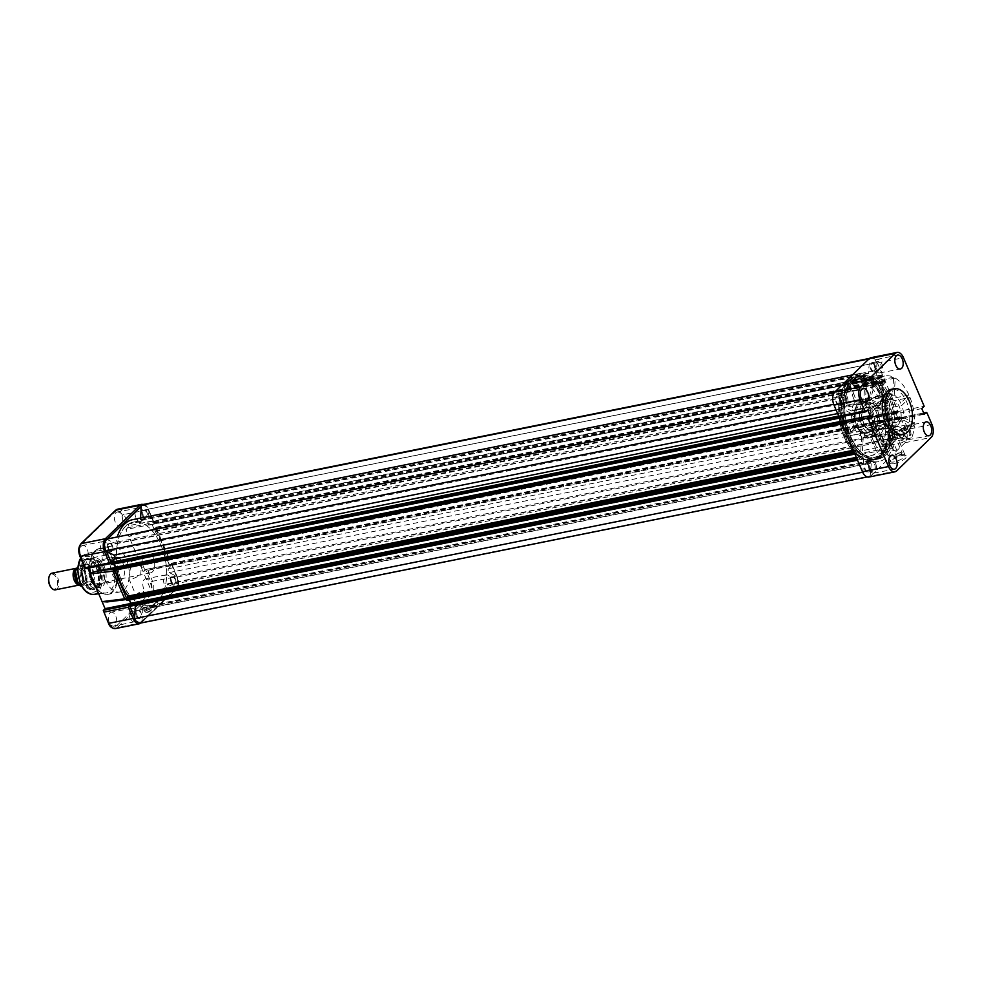 <?xml version="1.0" encoding="UTF-8"?>
<svg xmlns="http://www.w3.org/2000/svg" width="981" height="981" viewBox="0 0 981 981"><rect width="100%" height="100%" fill="white"/><g stroke="black" fill="none" stroke-linecap="round" stroke-linejoin="round"><path stroke-width="0.74" stroke-dasharray="4.91 3.68" d="M894.132 463.584A9.197 2.6 -23.1 0 0 904.053 459.378A9.197 2.6 -23.1 0 0 906.113 455.368A9.197 2.6 -23.1 0 0 902.52 455.466A9.197 2.6 -23.1 0 0 889.939 462.272A9.197 2.6 -23.1 0 0 894.132 463.584M901.453 454.902A7.922 2.232 156.9 0 1 904.556 454.816A7.922 2.232 156.9 0 1 905.132 455.294A7.922 2.232 156.9 0 1 901.919 458.826A7.922 2.232 156.9 0 1 894.231 461.892A7.922 2.232 156.9 0 1 890.552 461.499A7.922 2.232 156.9 0 1 890.625 460.763A7.922 2.232 156.9 0 1 901.453 454.902M863.292 423.547A13.82 7.86 78.6 0 0 876.879 426.159A13.82 7.86 78.6 0 0 875.886 411.346A13.82 7.86 78.6 0 0 872.943 406.575A13.82 7.86 78.6 0 0 863.096 406.956A13.82 7.86 78.6 0 0 863.292 423.547M876.045 411.456A13.391 7.615 -101.4 0 1 877.002 425.828A13.391 7.615 -101.4 0 1 872.575 430.5A13.391 7.615 -101.4 0 1 863.832 423.289A13.391 7.615 -101.4 0 1 867.29 404.246A13.391 7.615 -101.4 0 1 873.188 406.845A13.391 7.615 -101.4 0 1 876.045 411.456M860.484 431.885L860.852 431.407A14.887 8.461 -101.4 0 1 856.634 425.251A14.887 8.461 -101.4 0 1 854.672 416.925L854.071 416.864A15.304 8.706 78.6 0 0 856.094 425.509A15.304 8.706 78.6 0 0 860.484 431.885L860.239 435.92A19.559 11.122 -101.4 0 1 854.696 428.574L883.942 422.688A19.559 11.122 78.6 0 0 887.192 427.802L878.167 429.604L875.077 433.798L861.625 436.508L860.607 453.443A37.634 21.398 -101.4 0 1 846.885 436.471L851.25 432.241A28.057 15.954 -101.4 0 1 850.233 429.837L845.867 434.068A37.634 21.398 -101.4 0 1 841.318 408.219L851.962 413.859A19.559 11.122 78.6 0 0 851.974 415.429L854.071 416.864M897.345 456.006A3.826 1.079 -23.1 0 0 901.465 454.252A3.826 1.079 -23.1 0 0 902.324 452.584A3.826 1.079 -23.1 0 0 900.828 452.621A3.826 1.079 -23.1 0 0 895.592 455.454A3.826 1.079 -23.1 0 0 897.345 456.006M900.472 452.437A3.397 0.956 156.9 0 1 901.809 452.4A3.397 0.956 156.9 0 1 902.054 452.597A3.397 0.956 156.9 0 1 900.668 454.117A3.397 0.956 156.9 0 1 897.37 455.442A3.397 0.956 156.9 0 1 895.8 455.27A3.397 0.956 156.9 0 1 895.825 454.951A3.397 0.956 156.9 0 1 900.472 452.437M849.252 387.274L854.672 401.119L882.9 395.441L877.026 381.683L849.252 387.274A1.275 0.723 78.6 0 0 848.148 386.747L875.923 381.168A37.634 21.398 78.6 0 0 869.362 398.826L841.588 404.405A1.275 0.723 78.6 0 0 842.262 406.085L870.037 400.506L879.209 405.361L851.434 410.953L842.262 406.085M889.019 425.742C899.27 425.877 885.267 428.955 880.251 420.187A7.922 2.232 156.9 0 1 876.867 421.192A7.922 2.232 156.9 0 1 874.316 421.389L875.947 427.262L879.724 429.065L889.019 425.742L892.17 426.563L895.898 425.815A13.391 7.615 -101.4 0 1 887.143 418.605A13.391 7.615 -101.4 0 1 890.613 399.549A13.391 7.615 -101.4 0 1 899.356 406.772A13.391 7.615 -101.4 0 1 895.898 425.815M888.749 439.169A1.484 0.846 -101.4 0 1 888.357 441.278A1.484 0.846 -101.4 0 1 887.388 440.481A1.484 0.846 -101.4 0 1 887.768 438.36A1.484 0.846 -101.4 0 1 888.749 439.169M890.736 438.765C890.699 440.96 890.245 441.401 889.375 440.077L889.522 438.017L890.736 438.765M888.357 441.278L890.11 440.935L889.375 440.077M892.955 434.804A3.397 0.956 156.9 0 1 894.537 434.963A3.397 0.956 156.9 0 1 893.151 436.484A3.397 0.956 156.9 0 1 889.853 437.808A3.397 0.956 156.9 0 1 888.271 437.636A3.397 0.956 156.9 0 1 889.657 436.116A3.397 0.956 156.9 0 1 892.955 434.804M892.367 435.368L889.448 437.134L892.367 435.368M885.389 419.01L886.726 419.929L884.703 423.817L883.55 423.289L885.389 419.01M872.428 410.904A17.045 9.7 -101.4 0 1 868.013 435.147A17.045 9.7 -101.4 0 1 856.879 425.962A17.045 9.7 -101.4 0 1 861.293 401.72A17.045 9.7 -101.4 0 1 872.428 410.904M877.37 409.911A17.045 9.7 -101.4 0 1 872.955 434.154A17.045 9.7 -101.4 0 1 861.821 424.969A17.045 9.7 -101.4 0 1 866.235 400.726A17.045 9.7 -101.4 0 1 877.37 409.911M880.251 420.187L874.316 421.389M860.852 431.407L860.95 431.382A14.887 8.461 -101.4 0 0 864.457 433.246L863.979 433.737A15.304 8.706 78.6 0 0 871.153 428.415A15.304 8.706 78.6 0 0 871.741 426.22L874.733 427.471A19.559 11.122 78.6 0 0 874.929 426.024L885.573 431.652A37.634 21.398 -101.4 0 1 878.289 451.248L874.696 442.799A28.057 15.954 78.6 0 1 873.446 444.001L877.051 452.449A37.634 21.398 -101.4 0 1 870.944 455.552A37.634 21.398 -101.4 0 1 862.201 454.289L863.219 437.354A19.559 11.122 78.6 0 0 864.187 437.685L863.979 433.737M871.741 426.22L871.827 426.012A14.887 8.461 -101.4 0 1 871.275 428.072A14.887 8.461 -101.4 0 1 866.358 433.271A14.887 8.461 -101.4 0 1 864.347 433.259M871.827 426.012L871.937 425.999A14.887 8.461 -101.4 0 0 872.268 420.42L872.084 420.641A15.304 8.706 78.6 0 0 866.787 406.723A15.304 8.706 78.6 0 0 865.671 405.619L866.358 401.487A19.559 11.122 78.6 0 0 865.414 400.824L866.431 383.878A37.634 21.398 -101.4 0 1 880.153 400.861L875.788 405.079A28.057 15.954 -101.4 0 1 876.818 407.483L881.183 403.252A37.634 21.398 -101.4 0 1 885.733 429.114L875.077 423.473A19.559 11.122 78.6 0 0 875.064 421.904L872.084 420.641M865.671 405.619L865.99 405.962A14.887 8.461 -101.4 0 1 867.032 406.98A14.887 8.461 -101.4 0 1 870.208 412.106A14.887 8.461 -101.4 0 1 872.17 420.444M871.435 411.861A14.887 8.461 -101.4 0 1 867.584 433.026A14.887 8.461 -101.4 0 1 857.872 425.006A14.887 8.461 -101.4 0 1 861.723 403.841A14.887 8.461 -101.4 0 1 871.435 411.861M880.607 364.061A4.758 2.71 -101.4 0 1 879.344 370.843A4.758 2.71 -101.4 0 1 876.254 368.267A4.758 2.71 -101.4 0 1 877.468 361.499A4.758 2.71 -101.4 0 1 880.607 364.061M875.077 365.202A4.672 2.661 -101.4 0 1 873.838 371.86A4.672 2.661 -101.4 0 1 870.809 369.334A4.672 2.661 -101.4 0 1 871.999 362.688A4.672 2.661 -101.4 0 1 875.077 365.202M881.576 363.129A6.892 3.912 -101.4 0 1 879.761 372.927A6.892 3.912 -101.4 0 1 875.285 369.212A6.892 3.912 -101.4 0 1 877.051 359.414A6.892 3.912 -101.4 0 1 881.576 363.129M846.1 397.489A4.758 2.71 -101.4 0 1 844.837 404.258A4.758 2.71 -101.4 0 1 841.759 401.695A4.758 2.71 -101.4 0 1 842.961 394.926A4.758 2.71 -101.4 0 1 846.1 397.489M840.57 398.629A4.672 2.661 -101.4 0 1 839.331 405.276A4.672 2.661 -101.4 0 1 836.303 402.762A4.672 2.661 -101.4 0 1 837.492 396.116A4.672 2.661 -101.4 0 1 840.57 398.629M847.069 396.545A6.892 3.912 -101.4 0 1 845.254 406.342A6.892 3.912 -101.4 0 1 840.778 402.627A6.892 3.912 -101.4 0 1 842.544 392.841A6.892 3.912 -101.4 0 1 847.069 396.545M909.093 430.843A4.758 2.71 -101.4 0 1 907.83 437.624A4.758 2.71 -101.4 0 1 904.74 435.049A4.758 2.71 -101.4 0 1 905.953 428.292A4.758 2.71 -101.4 0 1 909.093 430.843M903.562 431.996A4.672 2.661 -101.4 0 1 902.324 438.642A4.672 2.661 -101.4 0 1 899.295 436.116A4.672 2.661 -101.4 0 1 900.484 429.47A4.672 2.661 -101.4 0 1 903.562 431.996M910.061 429.911A6.892 3.912 -101.4 0 1 908.247 439.709A6.892 3.912 -101.4 0 1 903.771 435.993A6.892 3.912 -101.4 0 1 905.537 426.208A6.892 3.912 -101.4 0 1 910.061 429.911M874.586 464.271A4.758 2.71 -101.4 0 1 873.323 471.052A4.758 2.71 -101.4 0 1 870.245 468.477A4.758 2.71 -101.4 0 1 871.447 461.708A4.758 2.71 -101.4 0 1 874.586 464.271M869.056 465.411A4.672 2.661 -101.4 0 1 867.817 472.069A4.672 2.661 -101.4 0 1 864.788 469.543A4.672 2.661 -101.4 0 1 865.978 462.897A4.672 2.661 -101.4 0 1 869.056 465.411M875.555 463.339A6.892 3.912 -101.4 0 1 873.74 473.124A6.892 3.912 -101.4 0 1 869.276 469.421A6.892 3.912 -101.4 0 1 871.03 459.623A6.892 3.912 -101.4 0 1 875.555 463.339M900.595 434.975A23.299 13.244 78.6 0 0 906.616 401.842A23.299 13.244 78.6 0 0 891.398 389.285M889.277 398.629A42.428 24.12 78.6 0 0 861.563 375.772A42.428 24.12 78.6 0 0 850.588 436.116A42.428 24.12 78.6 0 0 878.302 458.973A42.428 24.12 78.6 0 0 889.277 398.629M886.211 400.027A40.221 22.87 78.6 0 0 859.945 378.359A40.221 22.87 78.6 0 0 849.534 435.552A40.221 22.87 78.6 0 0 875.8 457.22A40.221 22.87 78.6 0 0 886.211 400.027M883.476 400.579A40.221 22.87 78.6 0 0 857.198 378.911A40.221 22.87 78.6 0 0 846.799 436.104A40.221 22.87 78.6 0 0 873.065 457.771A40.221 22.87 78.6 0 0 883.476 400.579M860.239 435.92L860.68 435.834A19.559 11.122 78.6 0 0 861.625 436.508M875.077 433.798L881.159 436.631L878.167 429.604L875.077 433.798L881.159 436.631L890.184 434.816L889.411 447.655L860.607 453.443M890.184 434.816L887.192 427.802M889.411 447.655A37.634 21.398 -101.4 0 1 875.69 430.684L883.942 422.688M923.71 413.062L899.859 417.857A1.484 0.846 -101.4 0 1 900.129 417.722A1.484 0.846 -101.4 0 1 901.098 418.519L905.892 429.739A9.773 5.555 -101.4 0 1 905.107 442.689L870.601 476.104A9.773 5.555 -101.4 0 1 868.847 477.06M880.987 433.369A19.559 11.122 78.6 0 0 883.955 426.968L891.3 444.209A37.634 21.398 -101.4 0 1 887.793 449.335L880.987 433.369L871.042 435.368A19.559 11.122 -101.4 0 0 874.279 427.569M887.584 450.328A37.634 21.398 -101.4 0 1 885.095 452.082L878.105 435.674A19.559 11.122 78.6 0 0 880.766 434.362L887.584 450.328L877.051 452.449M851.974 415.429L854.77 416.9A14.887 8.461 -101.4 0 1 855.113 411.333L852.317 409.85A19.559 11.122 78.6 0 0 852.244 410.303L880.018 404.712A19.559 11.122 -101.4 0 1 882.863 397.047L854.647 402.725A1.275 0.723 78.6 0 0 854.672 401.119M860.68 435.834L860.95 431.382M864.457 433.246L864.187 437.685M874.733 427.471L871.937 425.999M872.268 420.42L875.064 421.904M866.358 401.487L866.088 405.938A14.887 8.461 -101.4 0 0 862.593 404.086L862.851 399.635L862.164 403.767A15.304 8.706 78.6 0 0 854.402 411.284L851.864 409.935A19.559 11.122 -101.4 0 1 854.647 402.725M852.354 394.534A28.057 15.954 -101.4 0 1 853.593 393.332L849.987 384.883A37.634 21.398 -101.4 0 1 856.106 381.768A37.634 21.398 -101.4 0 1 864.837 383.031L863.82 399.966A19.559 11.122 78.6 0 0 862.851 399.635M841.588 404.405A37.634 21.398 -101.4 0 1 848.148 386.747M851.434 410.953A1.275 0.723 78.6 0 0 852.244 410.303M850.233 429.837L853.666 426.171L882.925 420.285L874.672 428.28L845.867 434.068M851.25 432.241L851.067 432.081A27.505 15.635 -101.4 0 1 850.037 429.69M875.69 430.684L846.885 436.471M851.067 432.081L854.696 428.574M874.672 428.28A37.634 21.398 -101.4 0 1 870.122 402.418L880.766 408.059A19.559 11.122 78.6 0 0 882.925 420.285M880.766 408.059L851.962 413.859M851.533 415.515A19.559 11.122 78.6 0 0 853.666 426.171M875.788 405.079L875.089 405.423A27.505 15.635 -101.4 0 1 876.119 407.814L876.818 407.483M876.119 407.814L872.477 411.333L901.735 405.46L909.988 397.464L881.183 403.252M875.089 405.423L871.459 408.93L900.705 403.056A19.559 11.122 78.6 0 0 894.218 395.024L865.414 400.824M894.218 395.024L895.236 378.09A37.634 21.398 -101.4 0 1 908.958 395.061L900.705 403.056M908.958 395.061L880.153 400.861M865.916 401.585A19.559 11.122 -101.4 0 1 871.459 408.93M909.988 397.464A37.634 21.398 -101.4 0 1 914.537 423.314L903.881 417.673A19.559 11.122 78.6 0 0 901.735 405.46M903.881 417.673L875.077 423.473M874.623 421.989A19.559 11.122 78.6 0 0 872.477 411.333M853.593 393.332L856.352 400.935L885.598 395.049L878.792 379.083L849.987 384.883M852.109 395.11A27.505 15.635 -101.4 0 1 853.36 393.908M854.402 411.284L855.113 411.333M878.792 379.083A37.634 21.398 -101.4 0 1 884.911 375.981A37.634 21.398 -101.4 0 1 893.642 377.244L892.624 394.178A19.559 11.122 78.6 0 0 888.467 393.7A19.559 11.122 78.6 0 0 885.598 395.049M892.624 394.178L863.82 399.966M862.409 399.721A19.559 11.122 78.6 0 0 859.221 399.574A19.559 11.122 78.6 0 0 856.352 400.935M904.372 420.567L914.378 425.864A37.634 21.398 -101.4 0 1 911.729 437.82L904.372 420.567L874.929 426.024M885.426 423.902L883.955 426.968M863.734 437.784A19.559 11.122 78.6 0 0 866.934 437.931A19.559 11.122 78.6 0 0 869.804 436.57L880.766 434.362M863.219 437.354L875.359 434.914L878.105 435.674L866.934 437.931M874.696 442.799L874.034 442.394A27.505 15.635 -101.4 0 1 872.796 443.596L873.446 444.001M872.796 443.596L869.804 436.57M887.793 449.335L878.289 451.248M874.034 442.394L871.042 435.368M871.018 357.685A9.773 5.555 -101.4 0 1 877.406 362.945L898.106 411.505L924.176 406.257M899.859 417.857L898.155 419.512L895.727 413.81L898.106 411.505M866.064 411.64L840.006 416.888L841.71 415.233L842.262 416.52M914.537 423.314L885.733 429.114M893.642 377.244L864.837 383.031M895.236 378.09L866.431 383.878M870.122 402.418L841.318 408.219M882.606 440.028C879.405 440.518 876.989 438.814 875.359 434.914L883.108 453.112L885.095 452.082C881.747 453.455 882.593 453.357 887.633 451.8L896.646 449.985A37.634 21.398 -101.4 0 1 891.018 448.501L891.631 438.213L882.606 440.028L887.633 451.8M891.018 448.501L862.201 454.289M891.631 438.213L896.646 449.985M914.378 425.864L885.573 431.652M911.729 437.82L895.175 441.156L887.817 423.902M891.3 444.209L895.175 441.156M921.784 408.574L895.727 413.81M924.225 414.276L898.155 419.512M867.768 409.997L841.71 415.233M855.003 411.358A14.887 8.461 -101.4 0 1 860.484 404.098A14.887 8.461 -101.4 0 1 862.483 404.111M144.33 579.489A7.1 4.034 -101.4 0 1 145.629 578.79A7.1 4.034 -101.4 0 1 150.669 583.781A7.1 4.034 -101.4 0 1 149.676 592.021A7.1 4.034 -101.4 0 1 148.425 592.708A7.1 4.034 -101.4 0 1 143.361 587.766A7.1 4.034 -101.4 0 1 144.33 579.489M164.992 575.54A6.892 3.912 -101.4 0 1 166.243 574.866A6.892 3.912 -101.4 0 1 171.135 579.697A6.892 3.912 -101.4 0 1 170.179 587.693A6.892 3.912 -101.4 0 1 168.965 588.367A6.892 3.912 -101.4 0 1 164.048 583.572A6.892 3.912 -101.4 0 1 164.992 575.54M109.835 612.917A7.1 4.034 -101.4 0 1 111.123 612.218A7.1 4.034 -101.4 0 1 116.163 617.196A7.1 4.034 -101.4 0 1 115.169 625.449A7.1 4.034 -101.4 0 1 113.919 626.136A7.1 4.034 -101.4 0 1 108.854 621.194A7.1 4.034 -101.4 0 1 109.835 612.917M130.485 608.968A6.892 3.912 -101.4 0 1 131.736 608.281A6.892 3.912 -101.4 0 1 136.629 613.125A6.892 3.912 -101.4 0 1 135.672 621.12A6.892 3.912 -101.4 0 1 134.458 621.782A6.892 3.912 -101.4 0 1 129.541 617A6.892 3.912 -101.4 0 1 130.485 608.968M115.844 512.707A7.1 4.034 -101.4 0 1 117.144 512.008A7.1 4.034 -101.4 0 1 122.184 516.999A7.1 4.034 -101.4 0 1 121.19 525.24A7.1 4.034 -101.4 0 1 119.94 525.926A7.1 4.034 -101.4 0 1 114.875 520.985A7.1 4.034 -101.4 0 1 115.844 512.707M136.506 508.759A6.892 3.912 -101.4 0 1 137.757 508.072A6.892 3.912 -101.4 0 1 142.65 512.916A6.892 3.912 -101.4 0 1 141.693 520.911A6.892 3.912 -101.4 0 1 140.479 521.585A6.892 3.912 -101.4 0 1 135.562 516.791A6.892 3.912 -101.4 0 1 136.506 508.759M81.337 546.123A7.1 4.034 -101.4 0 1 82.637 545.424A7.1 4.034 -101.4 0 1 87.677 550.415A7.1 4.034 -101.4 0 1 86.684 558.655A7.1 4.034 -101.4 0 1 85.433 559.354A7.1 4.034 -101.4 0 1 80.368 554.412A7.1 4.034 -101.4 0 1 81.337 546.123M101.999 542.174A6.892 3.912 -101.4 0 1 103.25 541.5A6.892 3.912 -101.4 0 1 108.143 546.343A6.892 3.912 -101.4 0 1 107.187 554.339A6.892 3.912 -101.4 0 1 105.973 555.001A6.892 3.912 -101.4 0 1 101.055 550.206A6.892 3.912 -101.4 0 1 101.999 542.174M104.893 579.366A23.299 13.244 -101.4 0 1 110.914 546.233A23.299 13.244 -101.4 0 1 126.132 558.79A23.299 13.244 -101.4 0 1 120.099 591.911A23.299 13.244 -101.4 0 1 104.893 579.366M96.285 588.036A21.594 12.275 78.6 0 0 96.898 588.747A21.594 12.275 78.6 0 0 105.776 593.039A21.594 12.275 78.6 0 0 110.264 590.82A21.594 12.275 78.6 0 0 111.981 562.223A21.594 12.275 78.6 0 0 97.266 550.733A21.594 12.275 78.6 0 0 94.004 552.708A21.594 12.275 78.6 0 0 90.743 558.128A21.594 12.275 78.6 0 0 89.884 573.027M96.113 567.594A15.377 8.743 -101.4 0 1 95.304 587.521A15.377 8.743 -101.4 0 1 82.097 581.169A15.377 8.743 -101.4 0 1 81.031 564.59A15.377 8.743 -101.4 0 1 89.749 559.881A15.377 8.743 -101.4 0 1 96.113 567.594M96.579 567.668A14.887 8.461 -101.4 0 1 95.795 586.957A14.887 8.461 -101.4 0 1 92.729 588.833A14.887 8.461 -101.4 0 1 83.005 580.813A14.887 8.461 -101.4 0 1 86.855 559.66A14.887 8.461 -101.4 0 1 90.411 560.2A14.887 8.461 -101.4 0 1 96.579 567.668M97.744 567.435A14.887 8.461 -101.4 0 1 93.894 588.6A14.887 8.461 -101.4 0 1 84.17 580.58A14.887 8.461 -101.4 0 1 88.02 559.428A14.887 8.461 -101.4 0 1 97.744 567.435M153.22 601.672A9.197 2.6 -23.1 0 0 140.651 608.478A9.197 2.6 -23.1 0 0 144.832 609.79A9.197 2.6 -23.1 0 0 154.765 605.584A9.197 2.6 -23.1 0 0 156.813 601.574A9.197 2.6 -23.1 0 0 153.22 601.672M144.943 608.097A7.922 2.232 156.9 0 1 141.264 607.705A7.922 2.232 156.9 0 1 141.325 606.969A7.922 2.232 156.9 0 1 152.165 601.108A7.922 2.232 156.9 0 1 155.256 601.022A7.922 2.232 156.9 0 1 155.832 601.5A7.922 2.232 156.9 0 1 152.619 605.032A7.922 2.232 156.9 0 1 144.943 608.097M131.417 561.39A7.922 2.232 156.9 0 1 134.802 560.396A7.922 2.232 156.9 0 1 137.352 560.2L141.227 567.251L140.688 575.099L132.509 578.949L128.818 578.545L131.417 561.39M150.019 609.25A3.826 1.079 -23.1 0 0 144.783 612.083A3.826 1.079 -23.1 0 0 146.525 612.635A3.826 1.079 -23.1 0 0 150.657 610.881A3.826 1.079 -23.1 0 0 151.515 609.213A3.826 1.079 -23.1 0 0 150.019 609.25M146.561 612.07A3.397 0.956 156.9 0 1 144.98 611.899A3.397 0.956 156.9 0 1 145.004 611.58A3.397 0.956 156.9 0 1 149.664 609.066A3.397 0.956 156.9 0 1 150.988 609.029A3.397 0.956 156.9 0 1 151.233 609.226A3.397 0.956 156.9 0 1 149.86 610.746A3.397 0.956 156.9 0 1 146.561 612.07M139.032 594.437A3.397 0.956 156.9 0 1 137.463 594.265A3.397 0.956 156.9 0 1 138.836 592.745A3.397 0.956 156.9 0 1 142.135 591.433A3.397 0.956 156.9 0 1 143.717 591.592A3.397 0.956 156.9 0 1 142.331 593.113A3.397 0.956 156.9 0 1 139.032 594.437M141.632 504.344A9.773 5.555 -101.4 0 1 148.008 509.617L153.796 522.493A1.484 0.846 -101.4 0 1 153.71 522.603L152.006 524.246L154.434 529.961L156.138 528.305L156.077 529.299L128.928 536.509L125.936 529.495L127.653 527.839A1.484 0.846 78.6 0 0 127.738 527.729L122.404 515.209C120.222 510.929 117.867 509.679 115.317 511.469L80.81 544.884C78.676 547.631 78.455 551.383 80.135 556.153L85.482 568.661A1.484 0.846 78.6 0 0 85.58 568.588L87.284 566.932L87.836 568.22M156.138 528.305L169.063 558.63L156.077 529.299M156.371 528.219L169.124 558.128L167.371 560.274L169.799 565.976L171.503 564.32A1.484 0.846 -101.4 0 1 171.601 564.247L176.494 576.399A9.773 5.555 -101.4 0 1 175.722 589.348L151.712 594.179A1.275 0.981 45.9 0 1 150.203 593.26C152.337 590.513 152.57 586.761 150.89 582.003L145.544 569.483A1.484 0.846 78.6 0 0 145.446 569.556L143.741 571.212L128.928 536.509L133.551 534.228L156.298 528.183M171.601 564.247L176.948 576.754L152.496 581.23A9.773 5.555 -101.4 0 1 151.712 594.179L117.217 627.595A1.275 0.981 45.9 0 1 115.697 626.687L150.203 593.26M154.434 529.961L133.551 534.228M153.821 521.892L148.609 509.679L153.821 521.892M87.284 566.932L113.342 561.696L111.638 563.339A1.484 0.846 -101.4 0 1 111.54 563.425L111.025 563.511M152.803 520.837L128.793 525.669L127.738 527.729M152.006 524.246L125.936 529.495M167.886 557L140.749 564.198C141.558 564.897 144.256 564.823 148.818 564.001L167.371 560.274M169.799 565.976L143.741 571.212M171.712 565.179L147.714 570.01L145.544 569.483L171.749 564.185M143.496 595.725C143.533 593.53 143.986 593.088 144.857 594.4C145.433 596.473 144.98 596.914 143.496 595.725M107.211 601.929L128.707 597.711L126.39 599.526M128.707 597.711L131.147 603.413L130.448 603.548M129.026 605.694L129.345 605.179A1.484 0.846 -101.4 0 1 129.443 605.069L131.147 603.413M113.342 561.696L115.783 567.398L115.096 567.533M113.624 569.605L115.783 567.398M114.593 570.255L113.416 569.127M170.939 582.579A4.672 2.661 78.6 0 0 174.826 584.639A4.672 2.661 78.6 0 0 175.207 578.447A4.672 2.661 78.6 0 0 171.307 576.387A4.672 2.661 78.6 0 0 170.939 582.579M136.433 616.007A4.672 2.661 78.6 0 0 140.32 618.067A4.672 2.661 78.6 0 0 140.7 611.874A4.672 2.661 78.6 0 0 136.8 609.814A4.672 2.661 78.6 0 0 136.433 616.007M142.453 515.798A4.672 2.661 78.6 0 0 146.341 517.858A4.672 2.661 78.6 0 0 146.721 511.665A4.672 2.661 78.6 0 0 142.821 509.605A4.672 2.661 78.6 0 0 142.453 515.798M107.947 549.213A4.672 2.661 78.6 0 0 111.834 551.273A4.672 2.661 78.6 0 0 112.214 545.093A4.672 2.661 78.6 0 0 108.315 543.02A4.672 2.661 78.6 0 0 107.947 549.213M122.233 582.567A42.428 24.12 78.6 0 0 157.549 601.279A42.428 24.12 78.6 0 0 160.921 545.093A42.428 24.12 78.6 0 0 125.605 526.392A42.428 24.12 78.6 0 0 122.233 582.567M92.251 577.919A11.907 6.769 78.6 0 0 100.025 584.333A11.907 6.769 78.6 0 0 103.961 580.176A11.907 6.769 78.6 0 0 103.103 567.398A11.907 6.769 78.6 0 0 100.565 563.302A11.907 6.769 78.6 0 0 95.329 560.985A11.907 6.769 78.6 0 0 92.251 577.919M112.141 573.922A11.907 6.769 78.6 0 0 119.915 580.335A11.907 6.769 78.6 0 0 122.993 563.401A11.907 6.769 78.6 0 0 115.218 556.987A11.907 6.769 78.6 0 0 112.141 573.922M91.711 578.177A12.336 7.014 78.6 0 0 103.839 580.507A12.336 7.014 78.6 0 0 102.956 567.288A12.336 7.014 78.6 0 0 100.332 563.033A12.336 7.014 78.6 0 0 91.54 563.364A12.336 7.014 78.6 0 0 91.711 578.177M100.185 566.944A14.887 8.461 -101.4 0 1 99.4 586.233A14.887 8.461 -101.4 0 1 96.322 588.11A14.887 8.461 -101.4 0 1 86.61 580.09A14.887 8.461 -101.4 0 1 90.46 558.937A14.887 8.461 -101.4 0 1 94.017 559.477A14.887 8.461 -101.4 0 1 100.185 566.944M90.546 579.305A14.887 8.461 78.6 0 0 100.27 587.312A14.887 8.461 78.6 0 0 104.121 566.16A14.887 8.461 78.6 0 0 94.409 558.14A14.887 8.461 78.6 0 0 90.546 579.305M99.142 566.773A15.99 9.087 -101.4 0 1 98.296 587.484A15.99 9.087 -101.4 0 1 84.562 580.887A15.99 9.087 -101.4 0 1 83.446 563.646A15.99 9.087 -101.4 0 1 92.521 558.741A15.99 9.087 -101.4 0 1 99.142 566.773M76.628 568.22A8.498 4.831 -101.4 0 1 82.551 574.351A8.498 4.831 -101.4 0 1 81.337 584.1A8.498 4.831 -101.4 0 1 79.804 584.921A8.498 4.831 -101.4 0 1 78.885 584.958M83.728 583.609A8.498 4.831 -101.4 0 1 76.653 579.857A8.498 4.831 -101.4 0 1 77.327 568.6A8.498 4.831 -101.4 0 1 84.415 572.352A8.498 4.831 -101.4 0 1 83.728 583.609M55.439 589.826A8.498 4.831 78.6 0 0 56.972 588.992A8.498 4.831 78.6 0 0 58.149 579.097A8.498 4.831 78.6 0 0 52.091 573.149M51.466 587.901A7.676 4.365 78.6 0 0 55.991 588.392A7.676 4.365 78.6 0 0 56.604 578.238A7.676 4.365 78.6 0 0 50.215 574.854A7.676 4.365 78.6 0 0 49.173 576.472M81.987 568.109A10.423 5.923 78.6 0 0 82.735 579.305A10.423 5.923 78.6 0 0 88.339 584.958A10.423 5.923 78.6 0 0 89.185 584.97L92.079 583.965A10.632 6.045 78.6 0 0 93.551 571.604A10.632 6.045 78.6 0 0 85.985 564.173A10.632 6.045 78.6 0 0 84.844 564.615A10.632 6.045 78.6 0 0 84.072 565.215A10.632 6.045 78.6 0 0 83.226 579.28A10.632 6.045 78.6 0 0 88.952 585.044A10.632 6.045 78.6 0 0 90.178 585.007A10.632 6.045 78.6 0 0 92.079 583.965L92.974 581.304A10.423 5.923 78.6 0 0 92.226 570.108A10.423 5.923 78.6 0 0 85.776 564.443L84.072 565.215L81.803 568.428L77.499 569.36M152.435 571.837A10.632 6.045 -101.4 0 1 150.522 572.879A10.632 6.045 -101.4 0 1 142.968 565.448A10.632 6.045 -101.4 0 1 144.428 553.076A10.632 6.045 -101.4 0 1 146.341 552.033A10.632 6.045 -101.4 0 1 153.907 559.464A10.632 6.045 -101.4 0 1 152.435 571.837M92.974 581.304L86.414 582.285A10.423 5.923 78.6 0 0 85.555 571.457A10.423 5.923 78.6 0 0 79.375 565.779L84.072 565.215M79.375 565.779L77.609 567.276M86.414 582.285L82.245 586.331L89.185 584.97M78.186 584.136L82.245 586.331A10.423 5.923 78.6 0 1 81.766 586.307L82.208 586.331M92.803 580.997L88.621 585.044M81.57 568.539L85.752 564.492M85.911 564.455L81.803 568.428M92.974 581.034L88.879 585.007M157.573 601.353A42.514 24.169 -101.4 0 1 149.958 605.522A42.514 24.169 -101.4 0 1 119.694 575.786A42.514 24.169 -101.4 0 1 125.568 526.319A42.514 24.169 -101.4 0 1 133.195 522.15A42.514 24.169 -101.4 0 1 163.447 551.874A42.514 24.169 -101.4 0 1 157.573 601.353M885.941 454.89A42.514 24.169 -101.4 0 1 878.314 459.059A42.514 24.169 -101.4 0 1 848.062 429.322A42.514 24.169 -101.4 0 1 853.936 379.855A42.514 24.169 -101.4 0 1 861.551 375.686A42.514 24.169 -101.4 0 1 891.815 405.423A42.514 24.169 -101.4 0 1 885.941 454.89M145.973 516.999A3.703 2.109 -101.4 0 1 145.311 517.355A3.703 2.109 -101.4 0 1 142.674 514.767A3.703 2.109 -101.4 0 1 143.189 510.463A3.703 2.109 -101.4 0 1 143.851 510.108A3.703 2.109 -101.4 0 1 146.488 512.695A3.703 2.109 -101.4 0 1 145.973 516.999M874.341 370.536A3.703 2.109 -101.4 0 1 873.679 370.892A3.703 2.109 -101.4 0 1 871.042 368.304A3.703 2.109 -101.4 0 1 871.545 364A3.703 2.109 -101.4 0 1 872.219 363.644A3.703 2.109 -101.4 0 1 874.844 366.232A3.703 2.109 -101.4 0 1 874.341 370.536M174.459 583.781A3.703 2.109 -101.4 0 1 173.796 584.136A3.703 2.109 -101.4 0 1 171.16 581.549A3.703 2.109 -101.4 0 1 171.675 577.245A3.703 2.109 -101.4 0 1 172.337 576.889A3.703 2.109 -101.4 0 1 174.974 579.477A3.703 2.109 -101.4 0 1 174.459 583.781M902.827 437.318A3.703 2.109 -101.4 0 1 902.164 437.685A3.703 2.109 -101.4 0 1 899.528 435.098A3.703 2.109 -101.4 0 1 900.043 430.794A3.703 2.109 -101.4 0 1 900.705 430.426A3.703 2.109 -101.4 0 1 903.329 433.013A3.703 2.109 -101.4 0 1 902.827 437.318M139.952 617.196A3.703 2.109 -101.4 0 1 139.29 617.564A3.703 2.109 -101.4 0 1 136.666 614.977A3.703 2.109 -101.4 0 1 137.168 610.673A3.703 2.109 -101.4 0 1 137.831 610.305A3.703 2.109 -101.4 0 1 140.467 612.892A3.703 2.109 -101.4 0 1 139.952 617.196M868.32 470.745A3.703 2.109 -101.4 0 1 867.658 471.101A3.703 2.109 -101.4 0 1 865.021 468.513A3.703 2.109 -101.4 0 1 865.536 464.209A3.703 2.109 -101.4 0 1 866.198 463.854A3.703 2.109 -101.4 0 1 868.823 466.441A3.703 2.109 -101.4 0 1 868.32 470.745M111.466 550.415A3.703 2.109 -101.4 0 1 110.804 550.782A3.703 2.109 -101.4 0 1 108.18 548.195A3.703 2.109 -101.4 0 1 108.683 543.891A3.703 2.109 -101.4 0 1 109.345 543.523A3.703 2.109 -101.4 0 1 111.981 546.11A3.703 2.109 -101.4 0 1 111.466 550.415M839.834 403.951A3.703 2.109 -101.4 0 1 839.172 404.319A3.703 2.109 -101.4 0 1 836.535 401.732A3.703 2.109 -101.4 0 1 837.051 397.428A3.703 2.109 -101.4 0 1 837.713 397.06A3.703 2.109 -101.4 0 1 840.337 399.647A3.703 2.109 -101.4 0 1 839.834 403.951M839.356 416.962L842.912 412.523A2.121 1.214 78.6 0 0 843.317 410.499A2.121 1.214 78.6 0 0 842.238 408.66L833.948 404.27A9.356 5.322 -101.4 0 1 834.647 392.731L844.101 397.047A45.065 25.629 -101.4 0 1 852.967 377.599A45.065 25.629 -101.4 0 1 861.048 373.185A45.065 25.629 -101.4 0 1 868.381 373.528L869.706 358.764L868.982 358.911M106.279 539.182L115.746 543.499A45.065 25.629 -101.4 0 1 117.266 536.975M869.706 358.764A9.356 5.322 -101.4 0 1 871.103 358.102A9.356 5.322 -101.4 0 1 876.965 362.602L876.18 375.784A2.121 1.214 78.6 0 0 877.848 378.531A2.121 1.214 78.6 0 0 878.228 378.323L881.698 374.963L882.41 375.331L882.704 376.667L880.779 377.918L882.888 382.872L884.445 380.751L885.132 381.707L883.464 385.092A45.065 25.629 -101.4 0 1 895.04 412.228L897.774 411.358L898.069 412.682L896.144 413.945L898.253 418.899L899.884 416.729L900.497 417.734L900.423 418.85L896.953 422.222A2.121 1.214 78.6 0 0 896.548 424.246A2.121 1.214 78.6 0 0 897.627 426.085L905.917 430.475A9.356 5.322 -101.4 0 1 905.218 442.014L176.862 588.477L167.395 584.161A45.065 25.629 -101.4 0 1 150.461 608.024A45.065 25.629 -101.4 0 1 143.116 607.68L141.791 622.445A9.356 5.322 -101.4 0 1 140.406 623.107M905.218 442.014L895.763 437.698A45.065 25.629 -101.4 0 1 878.817 461.56A45.065 25.629 -101.4 0 1 871.484 461.217L870.159 475.981L141.791 622.445M840.386 417.648L111.699 564.431M840.202 417.219L112.03 564.112M841.931 416.594L841.612 415.846L113.256 562.309L111.846 563.683M841.612 415.846L840.57 416.864M113.98 564.001L113.256 562.309M842.311 422.173L114.569 568.048M870.159 475.981A9.356 5.322 -101.4 0 1 868.774 476.643A9.356 5.322 -101.4 0 1 862.9 472.143L863.697 458.961A2.121 1.214 78.6 0 0 862.017 456.214A2.121 1.214 78.6 0 0 861.637 456.423L858.167 459.795L857.455 459.415L857.161 458.078L859.098 456.827L856.977 451.873L855.42 453.995L854.733 453.038L856.401 449.654A45.065 25.629 -101.4 0 1 844.837 422.517L842.654 423.853L841.956 423.056M116.653 569.838A45.065 25.629 -101.4 0 1 116.469 568.98L114.446 570.231M855.751 453.676L127.064 600.458M855.567 453.247L127.383 600.139M856.977 451.873L128.621 598.336L127.199 599.698M129.345 600.016L128.621 598.336M859.098 456.827L856.315 457.379M857.676 458.188L129.933 604.063M857.492 457.759L856.56 457.955M135.341 605.191A2.121 1.214 78.6 0 0 133.661 602.677A2.121 1.214 78.6 0 0 133.281 602.886L129.811 606.246M905.917 430.475L177.561 576.938A9.356 5.322 -101.4 0 1 176.862 588.477M899.479 417.097L171.528 563.192L172.067 565.314L168.585 568.686A2.121 1.214 78.6 0 0 168.192 570.709A2.121 1.214 78.6 0 0 169.272 572.548L177.561 576.938M899.663 417.526L171.123 563.548M898.253 418.899L169.885 565.35L171.307 563.989M896.144 413.945L167.776 560.396L169.885 565.35M897.554 412.572L169.198 559.035L167.776 560.396M897.738 413.001L169.198 559.035M884.114 381.069L156.163 527.177L156.702 529.299L155.108 531.555A45.065 25.629 -101.4 0 1 166.672 558.692L168.855 557.355L169.382 559.464M884.298 381.511L155.758 527.533M882.888 382.872L154.532 529.335L155.942 527.962M880.779 377.918L152.411 524.381L154.532 529.335M882.189 376.557L153.833 523.008L152.411 524.381M882.373 376.986L153.833 523.008M876.965 362.602L148.609 509.065L147.812 522.248A2.121 1.214 78.6 0 0 149.48 524.994A2.121 1.214 78.6 0 0 149.872 524.786L153.49 521.34L154.017 523.449M142.736 504.565A9.356 5.322 -101.4 0 1 148.609 509.065M132.693 519.648A45.065 25.629 -101.4 0 1 140.025 519.991L140.577 518.066M883.207 399.856A42.428 24.12 78.6 0 0 855.493 376.998A42.428 24.12 78.6 0 0 844.518 437.33A42.428 24.12 78.6 0 0 872.232 460.199A42.428 24.12 78.6 0 0 883.207 399.856M844.371 437.219A42.011 23.887 -101.4 0 1 847.707 381.597A42.011 23.887 -101.4 0 1 882.679 400.113A42.011 23.887 -101.4 0 1 879.332 455.736A42.011 23.887 -101.4 0 1 844.371 437.219M884.286 399.782A42.011 23.887 78.6 0 0 849.325 381.266A42.011 23.887 78.6 0 0 845.978 436.888A42.011 23.887 78.6 0 0 880.95 455.405A42.011 23.887 78.6 0 0 884.286 399.782M845.438 437.146A42.428 24.12 -101.4 0 1 856.425 376.802A42.428 24.12 -101.4 0 1 884.139 399.672A42.428 24.12 -101.4 0 1 873.151 460.003A42.428 24.12 -101.4 0 1 845.438 437.146M848.724 436.337A42.011 23.887 -101.4 0 1 852.06 380.714A42.011 23.887 -101.4 0 1 887.032 399.23A42.011 23.887 -101.4 0 1 883.685 454.853A42.011 23.887 -101.4 0 1 848.724 436.337M887.56 398.985A42.428 24.12 78.6 0 0 859.859 376.115A42.428 24.12 78.6 0 0 848.872 436.459A42.428 24.12 78.6 0 0 876.585 459.316A42.428 24.12 78.6 0 0 887.56 398.985M869.362 398.826A1.275 0.723 78.6 0 0 870.037 400.506A1.275 0.956 117.9 0 0 871.14 399.095A36.358 20.662 -101.4 0 1 877.48 382.038L883.341 395.797A20.834 11.846 78.6 0 0 880.313 403.964L869.362 398.826M901.098 418.519L927.168 413.283M931.95 424.491L905.892 429.739M896.671 470.868L870.601 476.104M905.107 442.689L931.177 437.44M877.406 362.945L903.464 357.709M881.159 436.631L878.167 429.604M851.753 411.002L879.54 405.423A1.275 1.275 0 0 0 880.546 404.356L880.313 403.964A1.275 0.956 117.9 0 1 879.209 405.361A1.275 0.723 -101.4 0 0 880.018 404.712L883.341 396.765A1.275 1.275 0 0 0 883.489 395.502L883.341 395.797A1.275 0.932 -143.6 0 1 882.863 397.047A1.275 0.723 78.6 0 0 882.9 395.441L877.627 381.744A1.275 1.275 0 0 0 876.192 380.996A1.275 0.723 -101.4 0 0 875.923 381.168A1.275 0.956 40.3 0 1 877.48 382.038L877.026 381.683A1.275 0.723 -101.4 0 0 876.192 380.996L848.418 386.588M95.537 586.282A23.299 13.244 78.6 0 0 108.388 594.278A23.299 13.244 78.6 0 0 114.421 561.144A23.299 13.244 78.6 0 0 99.204 548.587A23.299 13.244 78.6 0 0 91.405 576.583M96.15 587.705A23.054 13.109 78.6 0 0 97.708 589.642A23.054 13.109 78.6 0 0 114.139 589.029A23.054 13.109 78.6 0 0 113.821 561.353A23.054 13.109 78.6 0 0 91.147 556.975A23.054 13.109 78.6 0 0 90.571 574.621M93.514 594.376A20.491 11.649 78.6 0 0 97.769 592.279A20.491 11.649 78.6 0 0 99.4 565.142A20.491 11.649 78.6 0 0 85.445 554.24A20.491 11.649 78.6 0 0 82.343 556.104A20.491 11.649 78.6 0 0 80.724 558.14M80.344 582.873C83.262 591.371 88.597 594.204 96.346 591.347C101.276 581.917 101.791 573.431 97.867 565.89C94.949 557.392 89.614 554.572 81.877 557.416C76.935 566.846 76.42 575.332 80.344 582.873M176.948 576.754C178.628 581.525 178.407 585.277 176.273 588.024A1.275 0.981 45.9 0 1 175.722 589.348L141.215 622.776L117.217 627.595A9.773 5.555 -101.4 0 1 115.464 628.563M135.881 533.689L156.126 528.318M143.496 504.406L146.61 506.454L148.609 509.679L124.011 514.449L128.793 525.669M117.622 509.176A9.773 5.555 -101.4 0 1 124.011 514.449L122.404 515.209M141.301 506.061A1.275 0.981 45.9 0 1 141.387 506.221C143.925 504.442 146.279 505.693 148.462 509.973M106.524 539.133A1.275 0.981 45.9 0 1 106.88 539.648L107.628 538.912M106.095 551.003L106.206 550.905C104.513 546.147 104.746 542.395 106.88 539.648M111.54 563.425L111.086 562.346M111.638 563.339L85.58 568.588M80.957 543.768A1.275 0.981 -134.1 0 0 80.81 544.884M115.464 510.341A1.275 0.981 -134.1 0 0 115.317 511.469M127.653 527.839L153.71 522.603M169.063 558.63L148.818 564.001M171.503 564.32L145.446 569.556M147.714 570.01L152.496 581.23L150.89 582.003M110.166 601.439L127.015 599.354L126.549 598.275M128.805 605.191L129.443 605.069M108.486 623.229L108.621 622.935C110.804 627.215 113.158 628.465 115.697 626.687M103.287 610.415L108.621 622.935M176.273 588.024L141.767 621.439A1.275 0.981 45.9 0 1 141.215 622.776A9.773 5.555 -101.4 0 1 140.97 622.996M141.767 621.439C139.228 623.229 136.862 621.979 134.691 617.687L134.605 617.503M129.823 606.295L129.345 605.179M85.764 582.702C88.915 578.091 82.821 563.793 78.725 566.196M844.101 397.047L115.746 543.499M896.291 437.293L167.935 583.756M871.484 461.217L143.116 607.68M842.238 408.66L836.07 409.899M842.912 412.523L837.639 413.59M839.442 415.895L838.681 416.042M842.802 423.767L842.041 423.927M844.433 422.186L116.077 568.649M844.837 422.517L116.469 568.98M856.401 449.654L853.286 450.279M856.438 450.328L853.556 450.904M854.807 451.91L854.046 452.057M858.167 459.795L857.406 459.942M861.637 456.423L133.281 602.886M863.697 458.961L857.517 460.199M871.005 461.781L142.65 608.245M895.763 437.698L167.395 584.161M897.627 426.085L169.272 572.548M896.953 422.222L168.585 568.686M900.423 418.85L172.067 565.314M900.497 417.734L172.129 564.185M900.166 416.962L171.81 563.425M899.81 416.778L171.454 563.229M898.069 412.682L169.701 559.145M898.106 412.118L169.738 558.581M897.774 411.358L169.406 557.809M897.063 410.978L168.707 557.441M895.432 412.56L167.077 559.023M895.04 412.228L166.672 558.692M883.464 385.092L155.108 531.555M883.427 384.417L155.072 530.88M885.058 382.835L156.702 529.299M885.132 381.707L156.764 528.17M884.801 380.947L156.445 527.398M884.445 380.751L156.089 527.214M882.704 376.667L154.348 523.131M882.741 376.103L154.373 522.566M882.41 375.331L154.054 521.794M881.698 374.963L153.343 521.414M878.228 378.323L149.872 524.786M876.18 375.784L147.812 522.248M868.859 372.964L140.491 519.427M868.381 373.528L140.025 519.991M843.574 397.452L115.206 543.915M855.493 376.998C839.209 379.218 833.2 412.866 844.322 437.318C851.913 453.749 861.208 461.377 872.232 460.199L873.151 460.003C889.448 457.784 895.457 424.135 884.335 399.684C876.744 383.252 867.437 375.625 856.425 376.802L855.493 376.998M878.302 458.973L876.585 459.316C865.561 460.506 856.266 452.879 848.675 436.435C837.553 411.983 843.562 378.335 859.859 376.115L861.563 375.772M904.556 454.816L906.113 455.368M892.685 426.122L905.132 455.294M894.537 434.963L902.054 452.597M886.726 419.929L893.36 435.466M872.955 434.154L868.013 435.147M879.724 429.065L872.575 430.5M867.584 433.026L866.358 433.271M873.838 371.86L879.344 370.843M879.761 372.927L900.386 368.991M839.331 405.276L844.837 404.258M845.254 406.342L865.88 402.418M902.324 438.642L907.83 437.624M908.247 439.709L928.872 435.785M867.817 472.069L873.323 471.052M873.74 473.124L894.365 469.2M859.945 378.359L857.198 378.911M888.467 393.7L859.221 399.574M875.8 457.22L873.065 457.771M884.911 375.981L856.106 381.768M883.108 453.112L870.944 455.552M871.03 459.623L891.557 455.282M865.978 462.897L871.447 461.708M905.537 426.208L926.064 421.855M900.484 429.47L905.953 428.292M842.544 392.841L863.072 388.501M837.492 396.116L842.961 394.926M877.051 359.414L897.578 355.073M871.999 362.688L877.468 361.499M861.723 403.841L860.484 404.098M890.613 399.549L867.29 404.246M866.235 400.726L861.293 401.72M883.55 423.289L889.448 437.134M888.271 437.636L895.8 455.27M889.522 438.017L887.768 438.36M875.947 427.262L890.552 461.499M890.625 460.763L889.939 462.272M900.129 417.722L923.673 412.989M120.099 591.911L108.388 594.278C104.66 594.891 101.104 593.346 97.708 589.642L96.898 588.747M166.243 574.866L145.629 578.79M131.736 608.281L111.123 612.218M137.757 508.072L117.144 512.008M103.25 541.5L82.637 545.424M110.914 546.233L99.204 548.587C95.525 549.458 92.839 552.254 91.147 556.975L90.743 558.128M98.75 593.799L105.776 593.039M93.894 588.6L92.729 588.833M141.325 606.969L140.651 608.478M128.818 578.545L141.264 607.705M137.463 594.265L144.98 611.899M141.166 622.96L176.126 589.14C178.714 585.878 179.032 581.659 177.095 576.46L171.883 564.247M143.717 591.592L151.233 609.226M141.227 567.251L155.832 601.5M155.256 601.022L156.813 601.574M88.02 559.428L86.855 559.66M90.411 560.2L89.749 559.881M80.626 557.931L85.445 554.24L97.266 550.733M105.973 555.001L85.433 559.354M140.479 521.585L119.94 525.926M134.458 621.782L113.919 626.136M168.965 588.367L148.425 592.708M119.915 580.335L100.025 584.333M100.27 587.312L96.322 588.11M99.4 586.233L98.296 587.484M94.017 559.477L92.521 558.741M94.409 558.14L90.46 558.937M115.218 556.987L95.329 560.985M81.668 583.388C80.81 585.117 79.069 583.756 76.444 579.317C75.145 575.197 75.329 571.862 77.008 569.311C78.897 563.989 86.316 580.323 81.668 583.388M79.804 584.921L79.032 585.081M150.522 572.879L90.178 585.007M146.341 552.033L85.985 564.173M88.339 584.958L88.952 585.044M878.314 459.059L149.958 605.522M873.679 370.892L145.311 517.355M902.164 437.685L173.796 584.136M867.658 471.101L139.29 617.564M839.172 404.319L110.804 550.782M896.082 437.256L167.714 583.72M871.349 461.217L142.981 607.668M844.506 422.149L116.15 568.612M862.017 456.214L133.661 602.677M868.774 476.643L867.179 476.962M878.817 461.56L150.461 608.024M899.884 416.729L171.528 563.192M897.223 410.892L168.855 557.355M895.359 412.596L166.991 559.06M884.519 380.714L156.163 527.177M881.858 374.877L153.49 521.34M877.848 378.531L149.48 524.994M871.103 358.102L869.509 358.421M868.528 373.528L140.16 519.991M861.048 373.185L852.464 374.914M843.783 397.489L115.427 543.952M837.713 397.06L109.345 543.523M866.198 463.854L137.831 610.305M900.705 430.426L172.337 576.889M872.219 363.644L143.851 510.108M861.551 375.686L133.195 522.15"/><path stroke-width="1.47" d="M902.238 358.899A7.1 4.034 -101.4 0 1 900.386 368.991A7.1 4.034 -101.4 0 1 895.763 365.165A7.1 4.034 -101.4 0 1 897.578 355.073A7.1 4.034 -101.4 0 1 902.238 358.899M867.731 392.314A7.1 4.034 -101.4 0 1 865.88 402.418A7.1 4.034 -101.4 0 1 861.257 398.593A7.1 4.034 -101.4 0 1 863.072 388.501A7.1 4.034 -101.4 0 1 867.731 392.314M930.724 425.68A7.1 4.034 -101.4 0 1 928.872 435.785A7.1 4.034 -101.4 0 1 924.249 431.947A7.1 4.034 -101.4 0 1 926.064 421.855A7.1 4.034 -101.4 0 1 930.724 425.68M896.217 459.096A7.1 4.034 -101.4 0 1 894.365 469.2A7.1 4.034 -101.4 0 1 889.742 465.374A7.1 4.034 -101.4 0 1 891.557 455.282A7.1 4.034 -101.4 0 1 896.217 459.096M894.145 388.734L891.398 389.285A23.299 13.244 78.6 0 0 885.377 422.419A23.299 13.244 78.6 0 0 900.595 434.975L903.329 434.424A23.299 13.244 78.6 0 0 909.362 401.29A23.299 13.244 78.6 0 0 894.145 388.734A23.299 13.244 78.6 0 0 888.112 421.867A23.299 13.244 78.6 0 0 903.329 434.424M840.006 416.888A1.484 0.846 -101.4 0 1 839.736 417.035A1.484 0.846 -101.4 0 1 838.767 416.226L833.985 405.006A9.773 5.555 -101.4 0 1 834.757 392.057L869.264 358.641A9.773 5.555 -101.4 0 1 871.018 357.685L897.075 352.437A9.773 5.555 78.6 0 0 895.322 353.405L869.264 358.641M838.767 416.226L864.825 410.99L860.043 399.77L833.985 405.006M923.673 412.989L926.199 412.474A1.484 0.846 78.6 0 1 927.168 413.283L931.95 424.491A9.773 5.555 78.6 0 1 931.177 437.44L896.671 470.868A9.773 5.555 78.6 0 1 894.917 471.824L868.847 477.06A9.773 5.555 -101.4 0 1 862.471 471.8L841.759 423.24L867.817 418.004L888.528 466.551A9.773 5.555 78.6 0 0 894.917 471.824M897.075 352.437A9.773 5.555 78.6 0 1 903.464 357.709L924.176 406.257L921.784 408.574L924.225 414.276L925.929 412.621L923.71 413.062M834.757 392.057L860.815 386.821L895.322 353.405M860.815 386.821A9.773 5.555 78.6 0 0 860.043 399.77M864.825 410.99A1.484 0.846 78.6 0 0 865.794 411.787A1.484 0.846 78.6 0 0 866.064 411.64L867.768 409.997L870.208 415.699L867.817 418.004M842.262 416.52L844.138 420.935L841.759 423.24M870.208 415.699L844.138 420.935M127.015 599.354L124.685 598.839L112.876 571.15L114.078 569.041M89.884 573.027A21.594 12.275 78.6 0 0 92.288 581.304A21.594 12.275 78.6 0 0 96.285 588.036M111.54 563.425L109.369 562.898L85.372 567.717L80.589 556.509A9.773 5.555 -101.4 0 1 81.362 543.56L115.868 510.132A9.773 5.555 -101.4 0 1 117.622 509.176L141.632 504.344A9.773 5.555 -101.4 0 0 139.878 505.313L115.868 510.132A1.275 0.981 -134.1 0 0 115.464 510.341L80.957 543.768A1.275 0.981 -134.1 0 1 81.362 543.56L105.372 538.728L139.878 505.313A1.275 0.981 45.9 0 1 141.301 506.061M85.482 568.661L85.372 567.717M87.836 568.22L102.085 601.635L107.211 601.929L126.402 599.55M124.685 598.839L102.085 601.635L105.077 608.649L103.373 610.305A1.484 0.846 78.6 0 0 103.287 610.415L108.486 623.229C109.59 626.651 111.92 628.429 115.464 628.563A9.773 5.555 -101.4 0 1 109.075 623.291L133.073 618.459L128.29 607.239L129.345 605.179M130.448 603.548L105.077 608.649M108.486 623.229L103.287 610.415M115.096 567.533L97.229 571.126C92.741 572.119 90.424 573.063 90.277 573.946L112.876 571.15M78.885 584.958A8.498 4.831 -101.4 0 1 73.538 578.201A8.498 4.831 -101.4 0 1 74.936 569.09A8.498 4.831 -101.4 0 1 76.457 568.257A8.498 4.831 -101.4 0 1 76.628 568.22M76.457 568.257L52.091 573.149A8.498 4.831 78.6 0 0 50.571 573.983A8.498 4.831 78.6 0 0 49.283 576.117A8.498 4.831 78.6 0 0 51.699 588.171A8.498 4.831 78.6 0 0 55.439 589.826L79.032 585.081M49.173 576.472A7.676 4.365 78.6 0 0 49.05 576.779A7.676 4.365 78.6 0 0 51.233 587.656A7.676 4.365 78.6 0 0 51.466 587.901M77.609 567.276L75.304 569.507M77.499 569.36L75.194 569.826L78.186 584.136M117.266 536.975A45.065 25.629 -101.4 0 1 124.612 524.062A45.065 25.629 -101.4 0 1 132.693 519.648L852.464 374.914M833.703 404.319L105.592 550.733A9.356 5.322 -101.4 0 1 106.279 539.182L834.108 392.829M839.895 418.004L111.626 564.48L111.086 562.346L114.556 558.986A2.121 1.214 78.6 0 0 114.961 556.963A2.121 1.214 78.6 0 0 113.87 555.123L105.592 550.733M840.57 416.864L839.981 418.016L839.356 416.962L111.012 563.474M841.956 423.056L841.796 422.063L843.734 420.8L115.366 567.263L113.98 564.001M843.734 420.8L841.931 416.594M114.569 568.048L115.366 567.263M842.127 421.744L113.771 568.207L113.404 569.09L97.229 571.126M842.041 423.927L114.287 570.317L113.404 569.09L841.772 422.627M854.917 454.093L126.978 600.495L126.451 598.373L128.045 596.105A45.065 25.629 -101.4 0 1 116.653 569.838M856.315 457.379L130.731 603.278L129.345 600.016M129.933 604.063L130.731 603.278M856.56 457.955L129.136 604.222L128.769 605.105L129.651 606.332L857.406 459.942M862.642 472.192L134.544 618.606L135.329 605.424A2.121 1.214 78.6 0 0 135.341 605.191M867.179 476.962L140.406 623.107A9.356 5.322 -101.4 0 1 134.544 618.606M868.982 358.911L141.35 505.227A9.356 5.322 -101.4 0 1 142.736 504.565L869.509 358.421M140.577 518.066L141.35 505.227M862.471 471.8L888.528 466.551M91.405 576.583A23.299 13.244 78.6 0 0 93.17 581.721A23.299 13.244 78.6 0 0 95.537 586.282M90.571 574.621A23.054 13.109 78.6 0 0 92.803 581.708A23.054 13.109 78.6 0 0 96.15 587.705M80.724 558.14A20.491 11.649 78.6 0 0 80.712 583.241A20.491 11.649 78.6 0 0 93.514 594.376C87.996 594.449 83.557 590.709 80.197 583.168L77.499 569.471L80.626 557.931M109.369 562.898L104.587 551.678L79.988 556.435L85.2 568.661M106.095 551.003L104.587 551.678A9.773 5.555 -101.4 0 1 105.372 538.728A1.275 0.981 45.9 0 1 106.524 539.133M107.628 538.912L141.289 506.319M838.681 416.042L111.086 562.346L106.279 551.101M103.373 610.305L128.805 605.191M128.29 607.239L104.293 612.07M140.97 622.996A9.773 5.555 -101.4 0 1 139.461 623.732A9.773 5.555 -101.4 0 1 133.073 618.459L134.593 617.772M126.549 598.275L114.593 570.255M134.605 617.503L129.823 606.295M75.194 569.826A10.423 5.923 78.6 0 0 75.905 580.286A10.423 5.923 78.6 0 0 81.766 586.307M836.07 409.899L113.87 555.123M837.639 413.59L114.556 558.986M839.699 417.783L111.344 564.247M841.796 422.063L113.44 568.526M841.845 423.449L113.735 569.851M853.286 450.279L128.045 596.105M853.556 450.904L128.082 596.791M854.046 452.057L126.451 598.373M854.488 453.087L126.377 599.501M854.819 453.86L126.708 600.262M856.658 458.188L128.805 604.541M856.879 458.691L128.769 605.105M857.21 459.464L129.1 605.878M857.517 460.199L135.329 605.424M839.736 417.035L865.794 411.787M93.514 594.376L98.75 593.799M143.496 504.406L141.632 504.344M111.049 563.56L85.347 568.722M79.988 556.435C78.051 551.248 78.37 547.03 80.957 543.768M115.464 510.341L117.622 509.176M141.62 622.567L139.461 623.732L115.464 628.563M49.05 576.779L49.283 576.117M75.108 569.753C73.82 578.606 76.187 584.136 82.208 586.331M839.981 418.016L111.626 564.48M842.066 423.976L114.287 570.317M854.929 454.117L126.978 600.495M857.431 459.991L129.651 606.332"/></g></svg>
